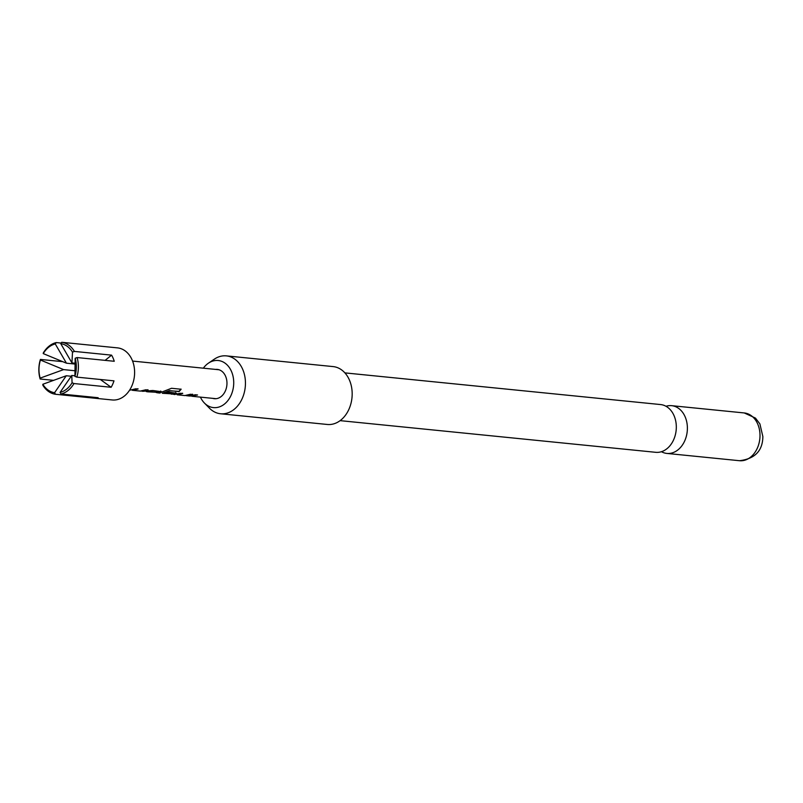 <?xml version="1.0" encoding="UTF-8"?>
<svg xmlns="http://www.w3.org/2000/svg" width="803" height="803" viewBox="0 0 803 803"><rect width="100%" height="100%" fill="white"/><g stroke="black" fill="none" stroke-linecap="round" stroke-linejoin="round"><path stroke-width="1.2" d="M344.909 372.883L660.588 404.561A24 18.057 95.7 0 1 676.317 427.507A24 18.057 95.7 0 1 657.858 452.36A24 18.057 95.7 0 1 655.79 452.32L340.111 420.642M215.626 369.42A14.715 11.071 95.7 0 1 216.057 369.38A14.715 11.071 95.7 0 1 226.968 383.483A14.715 11.071 95.7 0 1 215.646 398.73A14.715 11.071 95.7 0 1 212.725 398.358M200.419 397.124A23.658 17.807 -84.3 0 0 204.404 403.026A23.658 17.807 -84.3 0 0 223.284 404.933A23.658 17.807 -84.3 0 0 233.723 383.141A23.658 17.807 -84.3 0 0 208.409 363.187A23.658 17.807 -84.3 0 0 203.33 368.186M208.409 363.187L214.321 359.162A29.089 21.892 95.7 0 1 226.376 355.88A29.089 21.892 95.7 0 1 245.447 383.693A29.089 21.892 95.7 0 1 220.574 413.766A29.089 21.892 95.7 0 1 209.412 408.145L204.404 403.026M220.574 413.766L327.293 424.466A29.089 21.892 -84.3 0 0 352.176 394.403A29.089 21.892 -84.3 0 0 333.104 366.59L226.376 355.88M661.441 451.708A24 18.057 -84.3 0 0 666.861 453.424A24 18.057 -84.3 0 0 668.929 453.474A24 18.057 -84.3 0 0 687.388 428.621A24 18.057 -84.3 0 0 671.659 405.676A24 18.057 -84.3 0 0 669.592 405.625A24 18.057 -84.3 0 0 666.008 406.278M54.574 392.707L55.507 394.273A26.178 19.704 95.7 0 1 48.411 391.392A26.178 19.704 95.7 0 1 42.81 385.139L42.83 384.266L66.268 375.754L54.574 392.707A24.722 18.61 95.7 0 1 48.029 390.007A24.722 18.61 95.7 0 1 42.83 384.266M60.757 343.654A24.722 18.61 95.7 0 1 67.301 346.354A24.722 18.61 95.7 0 1 72.501 352.105L71.939 362.906L60.757 343.654L61.721 342.289L98.889 346.013A26.178 19.704 -84.3 0 0 98.398 345.963L117.459 347.87A26.178 19.704 95.7 0 1 125.047 350.811A26.178 19.704 95.7 0 1 133.499 381.144A26.178 19.704 95.7 0 1 112.229 399.964L93.168 398.057A26.178 19.704 -84.3 0 0 98.167 397.716L61.008 393.992L60.074 392.426L71.758 375.473L72.079 382.77A24.722 18.61 95.7 0 1 60.074 392.426M61.721 342.289A26.178 19.704 95.7 0 1 68.817 345.17A26.178 19.704 95.7 0 1 74.428 351.413L72.501 352.105M75.161 358.238A24.722 18.61 95.7 0 1 74.91 376.346L75.161 358.238L77.088 357.556L114.247 361.28A26.178 19.704 -84.3 0 0 111.587 355.147L74.428 351.413M77.088 357.556A26.178 19.704 95.7 0 1 76.817 377.129L74.91 376.346M72.079 382.77L73.976 383.543L111.145 387.277A26.178 19.704 -84.3 0 0 113.976 380.853L76.817 377.129M73.976 383.543A26.178 19.704 95.7 0 1 61.008 393.992M55.507 394.273L92.676 397.997A26.178 19.704 -84.3 0 0 93.168 398.057M174.311 394.484L180.384 393.259L182.672 393.49L177.182 394.795L184.881 395.568L190.371 394.263L192.66 394.494L186.567 395.708L189.759 396.05L195.249 394.755L197.538 394.986L190.883 396.08M192.579 394.233L185.975 395.598M159.446 392.988L171.521 388.281L181.127 389.244L179.089 391.593L170.035 390.68L162.306 393.289L173.036 393.912L166.562 393.199L169.102 392.135L176.479 393.249M173.036 393.912L166.532 392.918M175.656 392.787L175.425 394.022L171.25 394.132M174.893 394.564L171.762 393.932L175.425 394.022M130.317 390.087L135.787 388.793L138.066 389.023L132.314 390.288L140.284 391.091L145.775 389.786L148.063 390.017L142.573 391.322L152.791 390.489L161.614 391.754M160.791 391.292L160.56 392.537L156.304 392.617M147.451 391.804L157.94 392.336L146.317 391.613M157.92 392.396L150.552 391.593M147.983 389.756L141.378 391.121M66.438 363.187L43.252 353.601A24.722 18.61 95.7 0 1 55.256 343.935L66.438 363.187L74.99 364.05M43.252 353.601L43.262 353.009A26.178 19.704 95.7 0 1 56.23 342.57L55.256 343.935M100.305 379.478L111.145 387.277M74.91 375.784L71.758 375.473M40.17 378.123A24.722 18.61 95.7 0 1 40.421 360.015L63.608 369.611L40.17 378.123L40.15 379.006A26.178 19.704 95.7 0 1 40.421 359.433L40.421 360.015M40.15 379.006L53.721 380.361M62.895 361.681L40.421 359.433M61.169 343.062L56.23 342.57M98.398 345.963A26.178 19.704 -84.3 0 0 97.896 345.922M63.608 369.611L74.809 370.735M111.587 355.147L105.103 360.366M92.676 397.997L92.686 397.164M75.02 363.217L71.939 362.906M71.266 376.256L66.268 375.754M197.076 394.935L191.907 395.979M182.592 393.229L176.971 394.474M180.976 389.053L178.969 391.352L169.734 390.8M175.576 392.526L175.385 393.741M169.624 390.559L162.306 393.289M160.71 391.031L160.56 392.537M150.201 391.332L147.361 391.503M160.53 392.255L157.308 392.516M137.986 388.762L132.344 389.997M744.271 412.953L755.452 418.082L759.889 423.894L762.85 436.521C762.73 450.764 754.94 458.834 739.483 460.711A24 18.057 -84.3 0 0 759.999 435.909A24 18.057 -84.3 0 0 744.271 412.953L671.659 405.676M739.483 460.711L666.861 453.424M157.438 392.808L160.028 393.068M192.047 396.28L216.067 398.689M132.595 361.079L218.978 369.751"/></g></svg>
